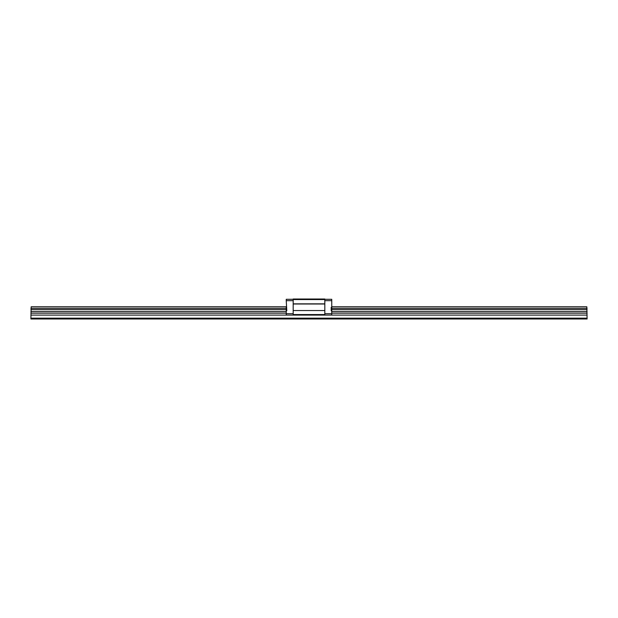 <?xml version="1.0" encoding="UTF-8"?>
<svg xmlns="http://www.w3.org/2000/svg" width="618" height="618" viewBox="0 0 618 618"><rect width="100%" height="100%" fill="white"/><g stroke="black" fill="none" stroke-linecap="round" stroke-linejoin="round"><path stroke-width="0.93" d="M587.1 318.162L30.9 318.162L30.9 318.988L587.1 318.988L586.822 306.783L331.758 306.783M286.242 306.783L31.178 306.783L30.9 318.162M587.1 315.103L331.758 315.103L331.758 299.29L324.821 299.29M293.179 299.56L324.821 299.56L324.821 299.012L293.179 299.012L293.179 315.103L30.9 315.103M587.1 313.164L331.758 313.164M286.242 313.164L30.9 313.164M587.1 311.58L331.758 311.58M286.242 311.58L30.9 311.58M587.1 309.641L331.758 309.641M286.242 309.641L30.9 309.641M587.1 308.359L331.758 308.359M286.242 308.359L30.9 308.359M324.821 299.56L324.821 303.84L293.179 303.84M324.821 303.84L324.821 315.103L293.179 315.103M324.821 310.553L293.179 310.553M324.821 304.002L293.179 304.002M324.821 314.554L293.179 314.554M293.179 313.72L286.242 313.72L286.242 310.808L286.798 310.808L286.242 300.672L293.179 300.672M293.179 299.29L286.242 299.29L286.242 300.672M286.242 313.72L286.242 315.103M286.242 310.808L286.242 307.308M324.821 315.103L331.758 315.103M331.758 307.308L331.202 307.308L331.202 310.808L331.758 310.808M324.821 300.672L331.758 300.672M324.821 313.72L331.758 313.72"/></g></svg>
